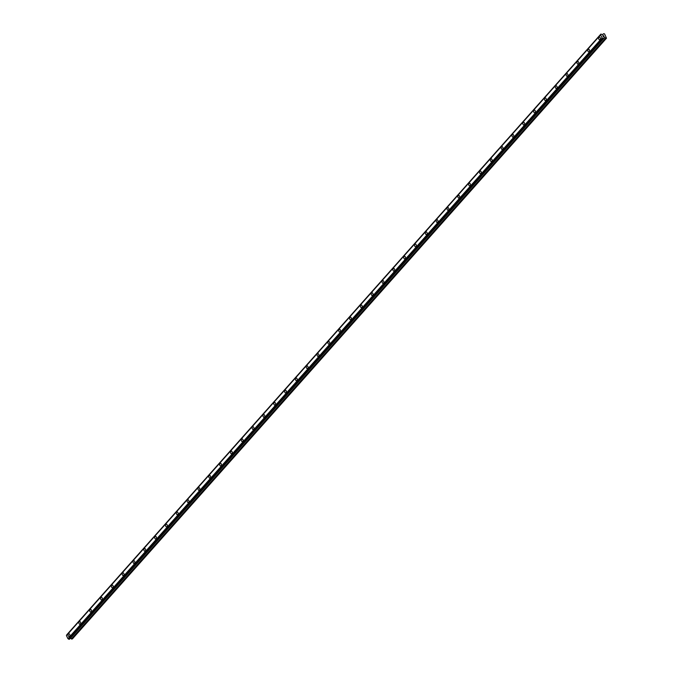 <?xml version="1.0" encoding="UTF-8"?>
<svg xmlns="http://www.w3.org/2000/svg" width="673" height="673" viewBox="0 0 673 673"><rect width="100%" height="100%" fill="white"/><g stroke="black" fill="none" stroke-linecap="round" stroke-linejoin="round"><path stroke-width="1.01" d="M599.685 39.8A1.38 0.875 83.4 0 1 598.726 38.874A1.38 0.875 83.4 0 1 598.962 37.293A1.38 0.875 83.4 0 1 599.365 37.065A1.38 0.875 83.4 0 1 600.324 37.982A1.38 0.875 83.4 0 1 600.097 39.572A1.38 0.875 83.4 0 1 599.685 39.8A1.38 0.875 83.4 0 1 598.734 38.874A1.38 0.875 83.4 0 1 598.962 37.293A1.38 0.875 83.4 0 1 599.374 37.065M588.867 51.972A1.38 0.875 83.4 0 1 587.908 51.055A1.38 0.875 83.4 0 1 588.135 49.465A1.38 0.875 83.4 0 1 588.547 49.238A1.38 0.875 83.4 0 1 589.498 50.164A1.38 0.875 83.4 0 1 589.27 51.745A1.38 0.875 83.4 0 1 588.858 51.972A1.38 0.875 83.4 0 1 587.899 51.055A1.38 0.875 83.4 0 1 588.135 49.465A1.38 0.875 83.4 0 1 588.539 49.238M578.031 64.154A1.38 0.875 83.4 0 1 577.081 63.228A1.38 0.875 83.4 0 1 577.308 61.647A1.38 0.875 83.4 0 1 577.72 61.42A1.38 0.875 83.4 0 1 578.671 62.337A1.38 0.875 83.4 0 1 578.435 63.927A1.38 0.875 83.4 0 1 578.031 64.154A1.38 0.875 83.4 0 1 577.072 63.228A1.38 0.875 83.4 0 1 577.308 61.647A1.38 0.875 83.4 0 1 577.712 61.42M567.204 76.327A1.38 0.875 83.4 0 1 566.254 75.41A1.38 0.875 83.4 0 1 566.481 73.82A1.38 0.875 83.4 0 1 566.893 73.593A1.38 0.875 83.4 0 1 567.844 74.518A1.38 0.875 83.4 0 1 567.608 76.099A1.38 0.875 83.4 0 1 567.204 76.327A1.38 0.875 83.4 0 1 566.245 75.41A1.38 0.875 83.4 0 1 566.481 73.82A1.38 0.875 83.4 0 1 566.885 73.593M556.378 88.508A1.38 0.875 83.4 0 1 555.418 87.583A1.38 0.875 83.4 0 1 555.654 86.001A1.38 0.875 83.4 0 1 556.058 85.774A1.38 0.875 83.4 0 1 557.017 86.691A1.38 0.875 83.4 0 1 556.781 88.281A1.38 0.875 83.4 0 1 556.378 88.508A1.38 0.875 83.4 0 1 555.418 87.583A1.38 0.875 83.4 0 1 555.654 86.001A1.38 0.875 83.4 0 1 556.058 85.774M545.551 100.681A1.38 0.875 83.4 0 1 544.592 99.764A1.38 0.875 83.4 0 1 544.827 98.174A1.38 0.875 83.4 0 1 545.231 97.947A1.38 0.875 83.4 0 1 546.19 98.872A1.38 0.875 83.4 0 1 545.954 100.454A1.38 0.875 83.4 0 1 545.551 100.681A1.38 0.875 83.4 0 1 544.592 99.764A1.38 0.875 83.4 0 1 544.827 98.174A1.38 0.875 83.4 0 1 545.231 97.947M534.724 112.862A1.38 0.875 83.4 0 1 533.765 111.937A1.38 0.875 83.4 0 1 534 110.355A1.38 0.875 83.4 0 1 534.404 110.128A1.38 0.875 83.4 0 1 535.363 111.045A1.38 0.875 83.4 0 1 535.128 112.635A1.38 0.875 83.4 0 1 534.724 112.862A1.38 0.875 83.4 0 1 533.765 111.937A1.38 0.875 83.4 0 1 534 110.355A1.38 0.875 83.4 0 1 534.404 110.128M523.897 125.035A1.38 0.875 83.4 0 1 522.938 124.118A1.38 0.875 83.4 0 1 523.173 122.528A1.38 0.875 83.4 0 1 523.577 122.301A1.38 0.875 83.4 0 1 524.536 123.226A1.38 0.875 83.4 0 1 524.301 124.808A1.38 0.875 83.4 0 1 523.897 125.035A1.38 0.875 83.4 0 1 522.938 124.118A1.38 0.875 83.4 0 1 523.173 122.528A1.38 0.875 83.4 0 1 523.577 122.301M513.07 137.216A1.38 0.875 83.4 0 1 512.111 136.291A1.38 0.875 83.4 0 1 512.346 134.709A1.38 0.875 83.4 0 1 512.75 134.482A1.38 0.875 83.4 0 1 513.709 135.399A1.38 0.875 83.4 0 1 513.474 136.989A1.38 0.875 83.4 0 1 513.07 137.216A1.38 0.875 83.4 0 1 512.111 136.291A1.38 0.875 83.4 0 1 512.346 134.709A1.38 0.875 83.4 0 1 512.75 134.482M502.243 149.389A1.38 0.875 83.4 0 1 501.284 148.472A1.38 0.875 83.4 0 1 501.52 146.882A1.38 0.875 83.4 0 1 501.923 146.664A1.38 0.875 83.4 0 1 502.882 147.58A1.38 0.875 83.4 0 1 502.647 149.17A1.38 0.875 83.4 0 1 502.243 149.398A1.38 0.875 83.4 0 1 501.284 148.472A1.38 0.875 83.4 0 1 501.511 146.891A1.38 0.875 83.4 0 1 501.923 146.664M491.416 161.57A1.38 0.875 83.4 0 1 490.457 160.654A1.38 0.875 83.4 0 1 490.693 159.064A1.38 0.875 83.4 0 1 491.097 158.836A1.38 0.875 83.4 0 1 492.056 159.762A1.38 0.875 83.4 0 1 491.82 161.343A1.38 0.875 83.4 0 1 491.416 161.57A1.38 0.875 83.4 0 1 490.457 160.654A1.38 0.875 83.4 0 1 490.684 159.064A1.38 0.875 83.4 0 1 491.097 158.836M480.589 173.752A1.38 0.875 83.4 0 1 479.63 172.826A1.38 0.875 83.4 0 1 479.866 171.245A1.38 0.875 83.4 0 1 480.27 171.018A1.38 0.875 83.4 0 1 481.229 171.935A1.38 0.875 83.4 0 1 480.993 173.525A1.38 0.875 83.4 0 1 480.589 173.752A1.38 0.875 83.4 0 1 479.63 172.826A1.38 0.875 83.4 0 1 479.857 171.245A1.38 0.875 83.4 0 1 480.27 171.018M469.762 185.925A1.38 0.875 83.4 0 1 468.803 185.008A1.38 0.875 83.4 0 1 469.039 183.418A1.38 0.875 83.4 0 1 469.443 183.191A1.38 0.875 83.4 0 1 470.393 184.116A1.38 0.875 83.4 0 1 470.166 185.698A1.38 0.875 83.4 0 1 469.754 185.925A1.38 0.875 83.4 0 1 468.803 185.008A1.38 0.875 83.4 0 1 469.031 183.418A1.38 0.875 83.4 0 1 469.443 183.191M458.936 198.106A1.38 0.875 83.4 0 1 457.976 197.181A1.38 0.875 83.4 0 1 458.212 195.599A1.38 0.875 83.4 0 1 458.616 195.372A1.38 0.875 83.4 0 1 459.566 196.289A1.38 0.875 83.4 0 1 459.339 197.879A1.38 0.875 83.4 0 1 458.927 198.106A1.38 0.875 83.4 0 1 457.976 197.181A1.38 0.875 83.4 0 1 458.204 195.599A1.38 0.875 83.4 0 1 458.616 195.372M448.109 210.279A1.38 0.875 83.4 0 1 447.15 209.362A1.38 0.875 83.4 0 1 447.377 207.772A1.38 0.875 83.4 0 1 447.789 207.545A1.38 0.875 83.4 0 1 448.74 208.47A1.38 0.875 83.4 0 1 448.512 210.052A1.38 0.875 83.4 0 1 448.1 210.279A1.38 0.875 83.4 0 1 447.141 209.362A1.38 0.875 83.4 0 1 447.377 207.772A1.38 0.875 83.4 0 1 447.781 207.545M437.282 222.46A1.38 0.875 83.4 0 1 436.323 221.535A1.38 0.875 83.4 0 1 436.55 219.953A1.38 0.875 83.4 0 1 436.962 219.726A1.38 0.875 83.4 0 1 437.913 220.643A1.38 0.875 83.4 0 1 437.686 222.233A1.38 0.875 83.4 0 1 437.273 222.46A1.38 0.875 83.4 0 1 436.314 221.535A1.38 0.875 83.4 0 1 436.55 219.953A1.38 0.875 83.4 0 1 436.954 219.726M426.455 234.633A1.38 0.875 83.4 0 1 425.496 233.716A1.38 0.875 83.4 0 1 425.723 232.126A1.38 0.875 83.4 0 1 426.135 231.899A1.38 0.875 83.4 0 1 427.086 232.824A1.38 0.875 83.4 0 1 426.859 234.406A1.38 0.875 83.4 0 1 426.446 234.633A1.38 0.875 83.4 0 1 425.487 233.716A1.38 0.875 83.4 0 1 425.723 232.126A1.38 0.875 83.4 0 1 426.127 231.899M415.62 246.814A1.38 0.875 83.4 0 1 414.661 245.889A1.38 0.875 83.4 0 1 414.896 244.307A1.38 0.875 83.4 0 1 415.3 244.08A1.38 0.875 83.4 0 1 416.259 244.997A1.38 0.875 83.4 0 1 416.023 246.587A1.38 0.875 83.4 0 1 415.62 246.814A1.38 0.875 83.4 0 1 414.669 245.889A1.38 0.875 83.4 0 1 414.896 244.307A1.38 0.875 83.4 0 1 415.308 244.08M404.793 258.987A1.38 0.875 83.4 0 1 403.842 258.07A1.38 0.875 83.4 0 1 404.069 256.48A1.38 0.875 83.4 0 1 404.481 256.253A1.38 0.875 83.4 0 1 405.432 257.179A1.38 0.875 83.4 0 1 405.196 258.769A1.38 0.875 83.4 0 1 404.793 258.987A1.38 0.875 83.4 0 1 403.834 258.07A1.38 0.875 83.4 0 1 404.069 256.48A1.38 0.875 83.4 0 1 404.473 256.262M393.966 271.169A1.38 0.875 83.4 0 1 393.007 270.252A1.38 0.875 83.4 0 1 393.242 268.662A1.38 0.875 83.4 0 1 393.646 268.434A1.38 0.875 83.4 0 1 394.605 269.36A1.38 0.875 83.4 0 1 394.37 270.941A1.38 0.875 83.4 0 1 393.966 271.169A1.38 0.875 83.4 0 1 393.007 270.252A1.38 0.875 83.4 0 1 393.242 268.662A1.38 0.875 83.4 0 1 393.646 268.434M383.139 283.35A1.38 0.875 83.4 0 1 382.18 282.424A1.38 0.875 83.4 0 1 382.415 280.843A1.38 0.875 83.4 0 1 382.819 280.616A1.38 0.875 83.4 0 1 383.778 281.533A1.38 0.875 83.4 0 1 383.543 283.123A1.38 0.875 83.4 0 1 383.139 283.35A1.38 0.875 83.4 0 1 382.18 282.424A1.38 0.875 83.4 0 1 382.415 280.843A1.38 0.875 83.4 0 1 382.819 280.616M372.312 295.523A1.38 0.875 83.4 0 1 371.353 294.606A1.38 0.875 83.4 0 1 371.589 293.016A1.38 0.875 83.4 0 1 371.992 292.789A1.38 0.875 83.4 0 1 372.951 293.714A1.38 0.875 83.4 0 1 372.716 295.296A1.38 0.875 83.4 0 1 372.312 295.523A1.38 0.875 83.4 0 1 371.353 294.606A1.38 0.875 83.4 0 1 371.589 293.016A1.38 0.875 83.4 0 1 371.992 292.789M361.485 307.704A1.38 0.875 83.4 0 1 360.526 306.779A1.38 0.875 83.4 0 1 360.762 305.197A1.38 0.875 83.4 0 1 361.165 304.97A1.38 0.875 83.4 0 1 362.124 305.887A1.38 0.875 83.4 0 1 361.889 307.477A1.38 0.875 83.4 0 1 361.485 307.704A1.38 0.875 83.4 0 1 360.526 306.779A1.38 0.875 83.4 0 1 360.762 305.197A1.38 0.875 83.4 0 1 361.165 304.97M350.658 319.877A1.38 0.875 83.4 0 1 349.699 318.96A1.38 0.875 83.4 0 1 349.935 317.37A1.38 0.875 83.4 0 1 350.339 317.143A1.38 0.875 83.4 0 1 351.298 318.068A1.38 0.875 83.4 0 1 351.062 319.65A1.38 0.875 83.4 0 1 350.658 319.877A1.38 0.875 83.4 0 1 349.699 318.96A1.38 0.875 83.4 0 1 349.935 317.37A1.38 0.875 83.4 0 1 350.339 317.143M339.831 332.058A1.38 0.875 83.4 0 1 338.872 331.133A1.38 0.875 83.4 0 1 339.108 329.551A1.38 0.875 83.4 0 1 339.512 329.324A1.38 0.875 83.4 0 1 340.471 330.241A1.38 0.875 83.4 0 1 340.235 331.831A1.38 0.875 83.4 0 1 339.831 332.058A1.38 0.875 83.4 0 1 338.872 331.133A1.38 0.875 83.4 0 1 339.099 329.551A1.38 0.875 83.4 0 1 339.512 329.324M329.004 344.231A1.38 0.875 83.4 0 1 328.045 343.314A1.38 0.875 83.4 0 1 328.281 341.724A1.38 0.875 83.4 0 1 328.685 341.497A1.38 0.875 83.4 0 1 329.644 342.422A1.38 0.875 83.4 0 1 329.408 344.004A1.38 0.875 83.4 0 1 329.004 344.231A1.38 0.875 83.4 0 1 328.045 343.314A1.38 0.875 83.4 0 1 328.273 341.724A1.38 0.875 83.4 0 1 328.685 341.497M318.178 356.412A1.38 0.875 83.4 0 1 317.219 355.487A1.38 0.875 83.4 0 1 317.454 353.905A1.38 0.875 83.4 0 1 317.858 353.678A1.38 0.875 83.4 0 1 318.809 354.595A1.38 0.875 83.4 0 1 318.581 356.185A1.38 0.875 83.4 0 1 318.178 356.412A1.38 0.875 83.4 0 1 317.219 355.487A1.38 0.875 83.4 0 1 317.446 353.905A1.38 0.875 83.4 0 1 317.858 353.678M307.351 368.585A1.38 0.875 83.4 0 1 306.392 367.668A1.38 0.875 83.4 0 1 306.627 366.078A1.38 0.875 83.4 0 1 307.031 365.851A1.38 0.875 83.4 0 1 307.982 366.777A1.38 0.875 83.4 0 1 307.754 368.358A1.38 0.875 83.4 0 1 307.342 368.585A1.38 0.875 83.4 0 1 306.392 367.668A1.38 0.875 83.4 0 1 306.619 366.078A1.38 0.875 83.4 0 1 307.031 365.851M296.524 380.767A1.38 0.875 83.4 0 1 295.565 379.841A1.38 0.875 83.4 0 1 295.8 378.26A1.38 0.875 83.4 0 1 296.204 378.033A1.38 0.875 83.4 0 1 297.155 378.958A1.38 0.875 83.4 0 1 296.928 380.539A1.38 0.875 83.4 0 1 296.515 380.767A1.38 0.875 83.4 0 1 295.565 379.85A1.38 0.875 83.4 0 1 295.792 378.26A1.38 0.875 83.4 0 1 296.204 378.033M285.689 392.948A1.38 0.875 83.4 0 1 284.729 392.023A1.38 0.875 83.4 0 1 284.965 390.441A1.38 0.875 83.4 0 1 285.369 390.214A1.38 0.875 83.4 0 1 286.328 391.131A1.38 0.875 83.4 0 1 286.101 392.721A1.38 0.875 83.4 0 1 285.689 392.948A1.38 0.875 83.4 0 1 284.738 392.023A1.38 0.875 83.4 0 1 284.965 390.441A1.38 0.875 83.4 0 1 285.377 390.214M274.87 405.121A1.38 0.875 83.4 0 1 273.911 404.204A1.38 0.875 83.4 0 1 274.138 402.614A1.38 0.875 83.4 0 1 274.55 402.387A1.38 0.875 83.4 0 1 275.501 403.312A1.38 0.875 83.4 0 1 275.274 404.894A1.38 0.875 83.4 0 1 274.862 405.121A1.38 0.875 83.4 0 1 273.903 404.204A1.38 0.875 83.4 0 1 274.138 402.614A1.38 0.875 83.4 0 1 274.542 402.387M264.043 417.302A1.38 0.875 83.4 0 1 263.084 416.377A1.38 0.875 83.4 0 1 263.311 414.795A1.38 0.875 83.4 0 1 263.723 414.568A1.38 0.875 83.4 0 1 264.674 415.485A1.38 0.875 83.4 0 1 264.447 417.075A1.38 0.875 83.4 0 1 264.035 417.302A1.38 0.875 83.4 0 1 263.076 416.377A1.38 0.875 83.4 0 1 263.311 414.795A1.38 0.875 83.4 0 1 263.715 414.568M253.208 429.475A1.38 0.875 83.4 0 1 252.257 428.558A1.38 0.875 83.4 0 1 252.484 426.968A1.38 0.875 83.4 0 1 252.897 426.741A1.38 0.875 83.4 0 1 253.847 427.666A1.38 0.875 83.4 0 1 253.612 429.248A1.38 0.875 83.4 0 1 253.208 429.475A1.38 0.875 83.4 0 1 252.249 428.558A1.38 0.875 83.4 0 1 252.484 426.968A1.38 0.875 83.4 0 1 252.888 426.741M242.381 441.656A1.38 0.875 83.4 0 1 241.43 440.731A1.38 0.875 83.4 0 1 241.657 439.149A1.38 0.875 83.4 0 1 242.07 438.922A1.38 0.875 83.4 0 1 243.02 439.839A1.38 0.875 83.4 0 1 242.785 441.429A1.38 0.875 83.4 0 1 242.381 441.656A1.38 0.875 83.4 0 1 241.422 440.731A1.38 0.875 83.4 0 1 241.657 439.149A1.38 0.875 83.4 0 1 242.061 438.922M231.554 453.829A1.38 0.875 83.4 0 1 230.595 452.912A1.38 0.875 83.4 0 1 230.831 451.322A1.38 0.875 83.4 0 1 231.234 451.095A1.38 0.875 83.4 0 1 232.193 452.02A1.38 0.875 83.4 0 1 231.958 453.602A1.38 0.875 83.4 0 1 231.554 453.829A1.38 0.875 83.4 0 1 230.595 452.912A1.38 0.875 83.4 0 1 230.831 451.322A1.38 0.875 83.4 0 1 231.234 451.095M220.727 466.01A1.38 0.875 83.4 0 1 219.768 465.085A1.38 0.875 83.4 0 1 220.004 463.504A1.38 0.875 83.4 0 1 220.408 463.276A1.38 0.875 83.4 0 1 221.367 464.193A1.38 0.875 83.4 0 1 221.131 465.783A1.38 0.875 83.4 0 1 220.727 466.01A1.38 0.875 83.4 0 1 219.768 465.085A1.38 0.875 83.4 0 1 220.004 463.504A1.38 0.875 83.4 0 1 220.408 463.276M209.9 478.183A1.38 0.875 83.4 0 1 208.941 477.266A1.38 0.875 83.4 0 1 209.177 475.676A1.38 0.875 83.4 0 1 209.581 475.449A1.38 0.875 83.4 0 1 210.54 476.375A1.38 0.875 83.4 0 1 210.304 477.956A1.38 0.875 83.4 0 1 209.9 478.183A1.38 0.875 83.4 0 1 208.941 477.266A1.38 0.875 83.4 0 1 209.177 475.676A1.38 0.875 83.4 0 1 209.581 475.449M199.073 490.365A1.38 0.875 83.4 0 1 198.114 489.439A1.38 0.875 83.4 0 1 198.35 487.858A1.38 0.875 83.4 0 1 198.754 487.631A1.38 0.875 83.4 0 1 199.713 488.556A1.38 0.875 83.4 0 1 199.477 490.137A1.38 0.875 83.4 0 1 199.073 490.365A1.38 0.875 83.4 0 1 198.114 489.439A1.38 0.875 83.4 0 1 198.35 487.858A1.38 0.875 83.4 0 1 198.754 487.631M188.247 502.538A1.38 0.875 83.4 0 1 187.287 501.621A1.38 0.875 83.4 0 1 187.523 500.039A1.38 0.875 83.4 0 1 187.927 499.812A1.38 0.875 83.4 0 1 188.886 500.729A1.38 0.875 83.4 0 1 188.65 502.319A1.38 0.875 83.4 0 1 188.247 502.546A1.38 0.875 83.4 0 1 187.287 501.621A1.38 0.875 83.4 0 1 187.515 500.039A1.38 0.875 83.4 0 1 187.927 499.812M177.42 514.719A1.38 0.875 83.4 0 1 176.461 513.802A1.38 0.875 83.4 0 1 176.696 512.212A1.38 0.875 83.4 0 1 177.1 511.985A1.38 0.875 83.4 0 1 178.059 512.91A1.38 0.875 83.4 0 1 177.823 514.492A1.38 0.875 83.4 0 1 177.42 514.719A1.38 0.875 83.4 0 1 176.461 513.802A1.38 0.875 83.4 0 1 176.688 512.212A1.38 0.875 83.4 0 1 177.1 511.985M166.593 526.9A1.38 0.875 83.4 0 1 165.634 525.975A1.38 0.875 83.4 0 1 165.869 524.393A1.38 0.875 83.4 0 1 166.273 524.166A1.38 0.875 83.4 0 1 167.232 525.083A1.38 0.875 83.4 0 1 166.997 526.673A1.38 0.875 83.4 0 1 166.593 526.9A1.38 0.875 83.4 0 1 165.634 525.975A1.38 0.875 83.4 0 1 165.861 524.393A1.38 0.875 83.4 0 1 166.273 524.166M155.766 539.073A1.38 0.875 83.4 0 1 154.807 538.156A1.38 0.875 83.4 0 1 155.042 536.566A1.38 0.875 83.4 0 1 155.446 536.339A1.38 0.875 83.4 0 1 156.397 537.264A1.38 0.875 83.4 0 1 156.17 538.846A1.38 0.875 83.4 0 1 155.757 539.073A1.38 0.875 83.4 0 1 154.807 538.156A1.38 0.875 83.4 0 1 155.034 536.566A1.38 0.875 83.4 0 1 155.446 536.339M144.939 551.254A1.38 0.875 83.4 0 1 143.98 550.329A1.38 0.875 83.4 0 1 144.215 548.747A1.38 0.875 83.4 0 1 144.619 548.52A1.38 0.875 83.4 0 1 145.57 549.437A1.38 0.875 83.4 0 1 145.343 551.027A1.38 0.875 83.4 0 1 144.931 551.254A1.38 0.875 83.4 0 1 143.98 550.329A1.38 0.875 83.4 0 1 144.207 548.747A1.38 0.875 83.4 0 1 144.619 548.52M134.112 563.427A1.38 0.875 83.4 0 1 133.153 562.51A1.38 0.875 83.4 0 1 133.38 560.92A1.38 0.875 83.4 0 1 133.792 560.693A1.38 0.875 83.4 0 1 134.743 561.619A1.38 0.875 83.4 0 1 134.516 563.2A1.38 0.875 83.4 0 1 134.104 563.427A1.38 0.875 83.4 0 1 133.153 562.51A1.38 0.875 83.4 0 1 133.38 560.92A1.38 0.875 83.4 0 1 133.784 560.693M123.285 575.608A1.38 0.875 83.4 0 1 122.326 574.683A1.38 0.875 83.4 0 1 122.553 573.102A1.38 0.875 83.4 0 1 122.966 572.874A1.38 0.875 83.4 0 1 123.916 573.791A1.38 0.875 83.4 0 1 123.689 575.381A1.38 0.875 83.4 0 1 123.277 575.608A1.38 0.875 83.4 0 1 122.318 574.683A1.38 0.875 83.4 0 1 122.553 573.102A1.38 0.875 83.4 0 1 122.957 572.874M112.458 587.781A1.38 0.875 83.4 0 1 111.499 586.864A1.38 0.875 83.4 0 1 111.726 585.274A1.38 0.875 83.4 0 1 112.139 585.047A1.38 0.875 83.4 0 1 113.089 585.973A1.38 0.875 83.4 0 1 112.862 587.554A1.38 0.875 83.4 0 1 112.45 587.781A1.38 0.875 83.4 0 1 111.491 586.864A1.38 0.875 83.4 0 1 111.726 585.274A1.38 0.875 83.4 0 1 112.13 585.047M101.623 599.963A1.38 0.875 83.4 0 1 100.664 599.037A1.38 0.875 83.4 0 1 100.9 597.456A1.38 0.875 83.4 0 1 101.303 597.229A1.38 0.875 83.4 0 1 102.262 598.146A1.38 0.875 83.4 0 1 102.027 599.736A1.38 0.875 83.4 0 1 101.623 599.963A1.38 0.875 83.4 0 1 100.672 599.037A1.38 0.875 83.4 0 1 100.9 597.456A1.38 0.875 83.4 0 1 101.312 597.229M90.796 612.136A1.38 0.875 83.4 0 1 89.846 611.219A1.38 0.875 83.4 0 1 90.073 609.629A1.38 0.875 83.4 0 1 90.485 609.402A1.38 0.875 83.4 0 1 91.435 610.327A1.38 0.875 83.4 0 1 91.2 611.917A1.38 0.875 83.4 0 1 90.796 612.144A1.38 0.875 83.4 0 1 89.837 611.219A1.38 0.875 83.4 0 1 90.073 609.637A1.38 0.875 83.4 0 1 90.476 609.41M79.969 624.317A1.38 0.875 83.4 0 1 79.01 623.4A1.38 0.875 83.4 0 1 79.246 621.81A1.38 0.875 83.4 0 1 79.65 621.583A1.38 0.875 83.4 0 1 80.609 622.508A1.38 0.875 83.4 0 1 80.373 624.09A1.38 0.875 83.4 0 1 79.969 624.317A1.38 0.875 83.4 0 1 79.01 623.4A1.38 0.875 83.4 0 1 79.246 621.81A1.38 0.875 83.4 0 1 79.65 621.583M69.142 636.498A1.38 0.875 83.4 0 1 68.183 635.573A1.38 0.875 83.4 0 1 68.419 633.991A1.38 0.875 83.4 0 1 68.823 633.764A1.38 0.875 83.4 0 1 69.782 634.681A1.38 0.875 83.4 0 1 69.546 636.271A1.38 0.875 83.4 0 1 69.142 636.498A1.38 0.875 83.4 0 1 68.183 635.573A1.38 0.875 83.4 0 1 68.419 633.991A1.38 0.875 83.4 0 1 68.823 633.764M70.177 638.341L72.339 638.971L606.491 38.21L604.43 37.57L603.429 38.563L602.175 37.999L600.568 34.861L600.905 34.054L602.554 34.727L603.513 33.734L604.531 33.843L606.491 38.21M600.585 34.794L66.434 635.548L67.939 638.694L69.344 639.249M66.635 635.32L600.779 34.382M600.77 34.331L66.619 635.135M600.88 34.104L66.736 634.933L600.896 34.172M603.387 36.805L603.159 36.35L603.387 36.805M604.11 36.721L603.883 36.258L604.11 36.721M604.194 36.771L603.109 36.35M603.117 35.921L603.622 35.619L602.789 35.719M603.622 35.619L602.932 35.762L603.622 35.619M600.568 34.861L66.417 635.623L600.577 34.853M68.023 638.753L602.175 37.999M67.956 638.702L602.108 37.94M67.939 638.694L602.091 37.932M71.624 639.056L605.776 38.294M71.38 638.988L605.532 38.226M70.371 638.357L604.531 37.595M70.278 638.332L604.43 37.57M69.269 639.325L603.429 38.563M69.058 639.35L603.218 38.588M68.907 639.274L603.067 38.521M68.873 639.232L603.033 38.479M68.747 639.165L602.907 38.403M68.705 639.157L602.865 38.403M68.579 639.081L602.73 38.319M66.728 634.891L600.888 34.13M602.579 34.718L603.361 33.843M69.319 639.3L603.479 38.546M66.635 635.06L600.787 34.298M66.745 634.816L600.905 34.054M602.562 34.718L603.387 33.793"/></g></svg>
